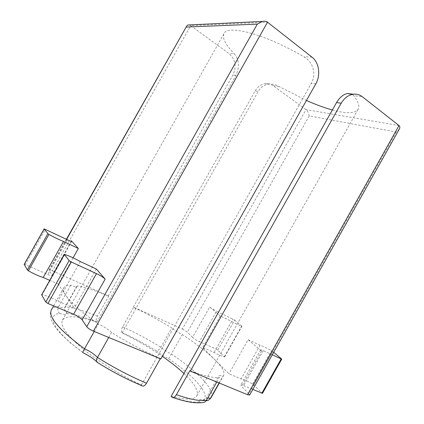 <?xml version="1.0" encoding="UTF-8"?>
<svg xmlns="http://www.w3.org/2000/svg" width="424" height="424" viewBox="0 0 424 424"><rect width="100%" height="100%" fill="white"/><g stroke="black" fill="none" stroke-linecap="round" stroke-linejoin="round"><path stroke-width="0.32" stroke-dasharray="2.12 1.59" d="M142.146 385.824L141.441 384.902C119.775 374.805 96.555 360.347 81.397 347.638C66.186 334.435 59.879 325.235 62.482 320.041C66.621 315.043 78.037 315.769 96.73 322.219L96.428 321.795C95.824 320.512 96.168 318.62 97.451 316.113L108.666 296.228C96.068 290.843 85.526 287.377 77.046 285.824L77.035 286.317C76.5 286.984 74.401 286.608 70.744 285.193C67.178 285.177 64.898 285.988 63.913 287.631C62.916 289.364 63.579 291.993 65.895 295.517C70.824 302.816 81.689 312.308 98.485 323.984C104.156 326.724 108.507 329.565 111.538 332.511C127.926 342.661 144.229 351.316 160.447 358.476L160.304 358.731M141.892 385.538C127.29 379.432 112.699 371.827 98.108 362.727L96.709 361.736M98.114 362.727C94.409 359.128 89.422 355.768 83.152 352.646C53.445 331.229 45.681 314.677 59.593 313.442C64.316 314.889 66.849 314.915 67.193 313.522L65.19 311.386C64.432 309.764 64.443 308.232 65.222 306.785L77.046 285.824M108.666 296.228L108.406 295.92L232.924 75.048C236.778 66.579 235.453 59.402 228.955 53.53L190.683 25.668L267.539 22.202M96.73 322.219L235.892 75.366C239.703 66.934 239.184 59.736 234.324 53.763L228.955 53.53M141.441 384.902L311.29 83.395C316.23 74.799 313.861 62.482 303.891 56.779C265.143 34.031 227.328 24.306 224.01 33.607C222.038 38.107 225.478 44.827 234.324 53.763M160.844 358.953L160.447 358.476M73.066 257.829L58.263 284.08L74.274 308.078L57.94 301.135C52.004 297.913 46.735 295.745 42.14 294.632L64.798 254.469M41.61 294.664L42.14 294.632M80.279 261.529L57.94 301.135M96.317 268.996L74.274 308.078M66.632 239.417L49.142 270.417L52.353 275.568C51.929 275.992 50.403 275.637 47.769 274.508L25.408 264.603L45.363 229.241M189.199 24.936L190.683 25.668L52.375 270.841C50.472 270.014 49.364 269.749 49.052 270.046L49.142 270.417M108.406 295.92L52.375 270.841M24.157 264.316L25.408 264.603M58.263 284.08L49.698 280.322M94.25 331.494L98.485 323.984M59.593 313.442C57.685 311.518 57.378 309.229 58.676 306.584L70.744 285.193M83.146 352.646L70.4 342.899L60.77 333.815L56.381 328.695C53.763 325.16 52.035 322.108 51.193 319.542C49.873 316.58 49.915 313.378 51.331 309.933C52.497 307.972 54.945 306.859 58.676 306.584C62.392 307.909 64.554 308.163 65.169 307.358L65.222 306.785C73.967 307.872 84.71 310.983 97.451 316.113M108.745 337.467L111.538 332.511M399.011 125.573L306.001 109.615L182.405 329.035L133.337 307.077L133.618 307.389L122.647 326.856C121.397 329.316 121.11 331.186 121.794 332.485L122.128 332.914C136.305 339.841 149.704 347.648 162.318 356.335M121.794 332.485C133.39 337.69 144.907 343.79 156.345 350.786C157.908 350.653 159.408 349.461 160.834 347.214L171.72 327.89C159.053 320.194 146.354 313.363 133.618 307.389M183.974 373.502C194.574 383.46 198.867 390.875 196.858 395.756C194.425 399.991 185.86 400.161 171.153 396.276M156.345 350.786C159.625 353.579 163.722 356.234 168.641 358.746C193.143 375.388 209.981 393.467 203.849 399.837C199.932 398.91 198.4 399.599 199.248 401.91L201.114 402.615M216.781 382.024L219.319 377.519L218.763 375.887C219.16 375.304 220.528 375.426 222.86 376.247L223.644 375.32C225.049 372.161 222.256 367.078 215.254 360.082C207.257 352.217 196.27 343.705 182.288 334.552C177.969 332.395 174.444 330.174 171.72 327.89M189.926 370.645C203.886 375.908 213.68 378.197 219.319 377.519M352.386 94.393L353.733 95.665L362.324 96.725M122.128 332.914L258.29 91.308C260.818 87.042 264.512 84.646 269.373 84.116C272.568 83.862 275.78 84.636 279.013 86.448L306.451 100.467M332.368 109.996C346.392 113.823 354.999 113.563 358.185 109.212C359.844 106.307 358.36 101.792 353.733 95.665M133.337 307.077L255.195 90.863L258.29 91.308M399.329 129.055L396.308 132.06L309.202 115.906C308.704 112.917 307.633 110.818 306.001 109.615L273.194 85.728C270.846 84.058 268.249 83.358 265.403 83.639C261.11 84.238 257.707 86.65 255.195 90.863M224.503 356.902L241.818 326.151C239.592 325.505 236.189 323.92 231.599 321.392L220.332 316.034L209.684 306.976L192.57 337.361C194.234 338.877 196.508 340.313 199.397 341.67L216.049 349.047L217.751 350.118L224.503 356.902C222.165 356.462 218.694 354.989 214.099 352.482L202.64 347.452L228.944 373.798L241.071 378.95C243.88 379.554 247.749 381.256 252.678 384.054L262.477 393.339M192.57 337.361L187.392 332.178L182.405 329.035M217.751 350.118L234.673 320.062L216.569 311.174L199.397 341.67M234.673 320.062L241.818 326.151M209.684 306.976C211.422 308.354 213.717 309.753 216.569 311.174M231.599 321.392L214.099 352.482M220.332 316.034L202.64 347.452M272.288 354.819L263.246 350.643C261.703 349.938 260.834 349.699 260.643 349.927L261.603 351.146L248.141 339.693L228.944 373.798M396.308 132.06L248.978 393.864L241.68 386.55L240.843 385.103C241.097 384.764 242.014 384.923 243.593 385.57L252.805 389.439M248.978 393.864L249.651 395.041M253.891 384.918L272.701 351.496L273.692 352.317M248.141 339.693L260.045 345.231C262.726 346.064 266.532 347.881 271.461 350.675L272.701 351.496M260.045 345.231L241.071 378.95M168.641 358.746L182.288 334.552M219.076 382.967L222.86 376.247M203.849 399.837L206.186 400.749M67.193 313.522C75.207 314.507 84.954 317.263 96.428 321.795M235.892 75.366L232.924 75.048M315.795 83.873L311.29 83.395M311.963 57.129L303.891 56.779M71.28 241.256L52.226 275.038M67.363 239.772L47.769 274.508M122.647 326.856C135.484 332.654 148.209 339.439 160.834 347.214C163.494 349.609 166.998 351.867 171.344 353.982C196.932 371.085 215.503 389.799 211.269 397.299M199.254 401.91C193.492 402.869 184.292 401.199 171.646 396.912M273.194 85.728L279.013 86.448M216.049 349.047L232.956 319.018M224.497 356.611L241.77 325.929M309.202 115.906L187.392 332.178M261.603 351.146L241.68 386.55M262.249 392.969L281.494 358.762M263.246 350.643L243.593 385.57M252.678 384.054L271.461 350.675M207.866 397.86L206.117 398.348L206.562 400.176M62.482 320.041L224.01 33.607M66.393 239.306L49.052 270.046M71.751 241.182L52.353 275.568M63.913 287.631L53.631 305.863M65.19 311.386C64.448 310.437 64.437 309.096 65.169 307.358L77.035 286.317M171.953 397.224L172.955 397.569M196.858 395.756L358.185 109.212M265.403 83.639L269.373 84.116M224.662 356.876L241.956 326.151M260.643 349.927L240.843 385.103M223.644 375.32L219.288 383.058M208.157 400.447L210.007 398.984M204.527 400.261L201.935 400.161C202.28 401.178 203.674 400.574 206.117 398.348L218.763 375.887"/><path stroke-width="0.64" d="M160.304 358.731L146.529 383.19C144.913 385.782 143.455 386.661 142.146 385.824C127.327 379.618 112.53 371.901 97.748 362.668M97.594 362.621C96.206 361.778 96.163 360.056 97.483 357.448L108.745 337.467M267.539 22.202L93.381 331.133L160.844 358.953L315.795 83.873C320.883 75.218 319.155 62.551 311.963 57.129L267.539 22.202C266.33 21.232 264.592 20.977 262.318 21.439L257.326 24.131L86.724 326.729L82.161 319.892C80.602 317.989 77.746 316.103 73.591 314.242L47.923 303.473L45.776 302.047L41.637 294.839L64.31 254.421L69.138 260.633L71.312 262.006L96.487 273.634L73.591 314.242M93.381 331.133C90.18 329.708 87.959 328.24 86.724 326.729M96.487 273.634C100.578 275.605 103.472 277.429 105.168 279.093L96.317 268.996L80.279 261.529C74.359 258.274 69.202 255.921 64.798 254.469L64.31 254.421M49.698 280.322L43.206 277.471C38.722 276.077 33.788 273.856 28.397 270.798L27.38 270.014L24.157 264.316L44.165 228.854L67.363 239.772C69.955 240.98 71.412 241.452 71.751 241.182L78.339 248.485L73.066 257.829M66.632 239.417L186.809 25.864L187.737 25.005L189.199 24.936M44.165 228.854L47.901 233.651L48.946 234.382C54.336 237.435 59.196 239.788 63.531 241.442L43.206 277.471M78.339 248.485L63.531 241.442M82.977 352.731C82.521 352.673 83.04 351.342 84.519 348.751L94.25 331.494M162.318 356.335C170.766 362.191 177.985 367.91 183.974 373.502M352.386 94.393L347.442 93.513C343.302 94.361 339.677 97.377 336.55 102.566L171.153 396.276L171.953 397.224C173.342 398.046 174.815 397.203 176.379 394.707L189.926 370.645L190.355 371.122L341.209 103.233C344.309 98.008 348.369 95.008 353.377 94.229C356.701 93.858 359.679 94.69 362.324 96.725L399.011 125.573L247.558 394.712L249.651 395.041L399.329 129.055C400.108 127.497 400.002 126.336 399.011 125.573M172.955 397.569C185.474 401.761 194.86 403.441 201.114 402.615C203.573 402.906 205.386 402.09 206.562 400.176L216.781 382.024M306.451 100.467C315.832 104.638 324.471 107.813 332.368 109.996M190.355 371.122L247.558 394.712M261.846 393.228L281.154 358.911L281.753 359.08L262.477 393.339L252.805 389.439M281.753 359.08L273.692 352.317M281.154 358.911L272.288 354.819M206.186 400.749L208.157 400.447L210.373 398.422L219.076 382.967M146.529 383.19C130.147 376.311 113.796 367.73 97.483 357.448C94.552 354.326 90.233 351.427 84.519 348.751C59.137 329.941 48.076 317.004 51.331 309.933L53.631 305.863M45.776 302.047L69.138 260.633M47.923 303.473L71.312 262.006M41.637 294.839L64.358 254.559M105.168 279.093L82.161 319.892M71.561 240.758L71.28 241.256M186.443 27.041L257.326 24.131M24.173 264.433L44.202 228.949M27.38 270.014L47.901 233.651M28.397 270.798L48.946 234.382M206.562 400.176C200.61 401.417 190.551 399.594 176.379 394.707M336.55 102.566L341.209 103.233M219.288 383.058L211.269 397.299L210.373 398.422L207.866 397.86M187.737 25.005L262.318 21.439M186.809 25.864L66.393 239.306M96.709 361.736C93.211 358.508 88.637 355.508 82.987 352.726M347.442 93.513L353.377 94.229M210.007 398.984L211.269 397.299"/></g></svg>
